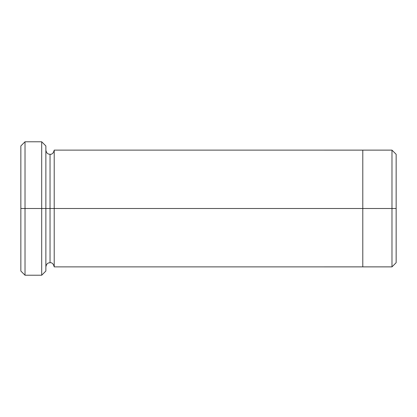 <?xml version="1.0" encoding="UTF-8"?>
<svg xmlns="http://www.w3.org/2000/svg" width="417" height="417" viewBox="0 0 417 417"><rect width="100%" height="100%" fill="white"/><g stroke="black" fill="none" stroke-linecap="round" stroke-linejoin="round"><path stroke-width="0.63" d="M20.85 208.5L20.85 145.95L20.85 208.5L25.02 208.5L25.02 141.78L25.02 208.5L25.02 141.78L25.02 208.5L41.7 208.5L41.7 141.78L41.7 208.5L45.87 208.5L45.87 145.95L45.87 208.5L50.04 208.5L50.04 154.29L50.04 262.71L50.04 208.5L45.87 208.5L45.87 145.95L45.87 271.05L45.87 208.5L41.7 208.5L41.7 141.78L41.7 275.22L41.7 208.5L25.02 208.5L25.02 275.22L25.02 208.5L20.85 208.5L20.85 271.05L20.85 208.5M396.15 208.5L396.15 154.295L396.15 262.705L396.15 208.5L391.98 208.5L391.98 150.125L391.98 208.5L396.15 208.5M50.04 208.5L50.04 262.71L50.04 154.29L50.04 208.5L54.21 208.5L54.21 266.88L54.21 208.5L50.04 208.5M391.98 208.5L391.98 150.125L391.98 266.875L391.98 208.5L362.79 208.5L391.98 208.5L391.98 266.875L391.98 208.5M362.79 208.5L362.79 150.12L362.79 266.88L362.79 208.5L54.21 208.5L54.21 150.12L54.21 208.5L362.79 208.5L362.79 150.12L362.79 208.5M54.21 208.5L54.21 266.88L54.21 208.5M41.7 208.5L41.7 275.22L41.7 208.5M25.02 208.5L25.02 275.22L25.02 208.5M20.85 145.95L25.02 141.78L41.7 141.78L45.87 145.95M396.15 154.295L391.98 150.125L54.21 150.12C53.454 153.122 52.068 154.514 50.04 154.29C48.721 154.066 46.688 154.285 45.87 150.12M396.15 262.705L391.98 266.875L54.21 266.88C53.454 263.878 52.068 262.486 50.04 262.71C48.721 262.934 46.688 262.715 45.87 266.88M45.87 271.05L41.7 275.22L25.02 275.22L20.85 271.05"/></g></svg>
